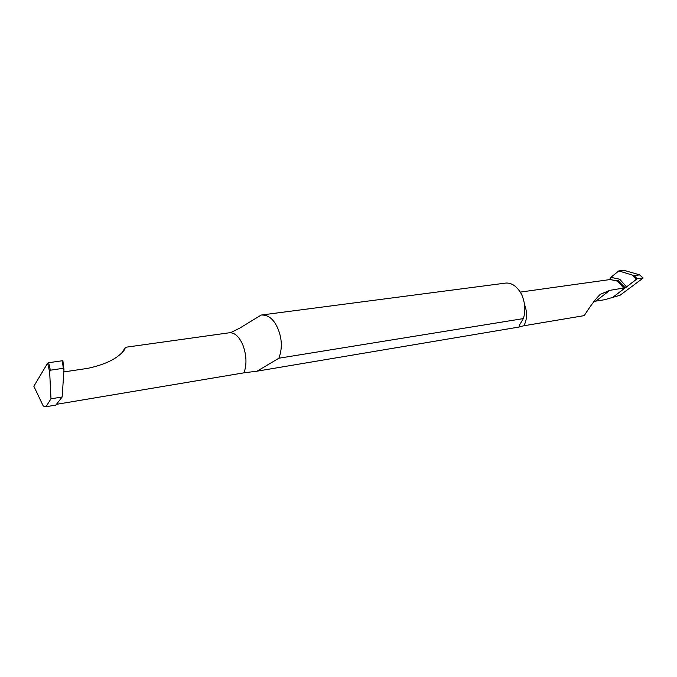 <?xml version="1.0" encoding="UTF-8"?>
<svg xmlns="http://www.w3.org/2000/svg" width="677" height="677" viewBox="0 0 677 677"><rect width="100%" height="100%" fill="white"/><g stroke="black" fill="none" stroke-linecap="round" stroke-linejoin="round"><path stroke-width="1.02" d="M643.023 277.959L637.218 278.789L643.023 277.959L639.579 274.87L634.095 275.641L618.829 270.902L611.306 276.995L609.427 279.635M611.128 277.392L619.751 279.237L626.547 286.98L625.235 287.776L618.439 280.972L609.892 279.576L618.439 280.972L625.235 287.776L612.71 297.389L625.235 287.776L609.757 290.365L595.938 301.087L604.569 299.733L612.71 297.389L637.218 278.789L634.095 275.641M620.022 295.282L612.71 297.389L620.022 295.282L642.989 278.188L620.022 295.282M632.843 275.395L636.532 279.11L637.218 278.789M639.63 274.828L623.619 270.258L618.829 270.902M593.805 301.527L595.938 301.087M524.59 304.743C527.425 312.376 527.197 319.383 523.888 325.764L584.268 315.617C590.336 305.996 595.65 298.921 600.194 294.385L609.757 290.365M523.888 325.764L519.073 327.033L519.471 325.087L523.372 318.596C525.792 310.811 525.183 302.712 521.561 294.309C517.11 286.447 511.871 282.698 505.846 283.062L261.136 315.059C268.27 314.61 273.889 319.205 277.993 328.836C282.106 338.932 282.394 348.723 278.873 358.226L257.074 371.174L519.073 327.033M257.074 371.174L243.999 372.815C246.927 364.404 246.572 355.188 242.933 345.168C239.193 336.587 234.674 332.449 229.376 332.771L231.187 332.382M57.003 403.594L56.775 404.287L243.999 372.815M50.377 370.201L48.651 362.703L47.627 363.185L33.85 386.254L43.277 406.073L45.96 406.742L55.844 405.074L62.157 396.984L63.96 369.93L63.291 368.296L50.377 370.201L49.666 372.045L50.978 398.821L62.157 396.984M63.824 371.927L87.824 368.339C106.035 364.378 118.306 358.133 124.619 349.603L125.33 347.436L122.334 352.201M231.077 332.415L239.751 328.142L261.136 315.059M520.325 292.092L610.324 279.516L617.754 281.226L623.83 288.258M523.372 318.596L278.873 358.226M48.651 362.703L62.343 360.748L63.291 368.296M63.807 368.72L62.885 360.883L62.343 360.748M47.627 363.185L49.666 372.045M45.96 406.742L50.978 398.821M626.547 286.98L636.532 279.11M617.754 281.226L619.751 279.237M639.46 274.676L643.108 277.951M125.668 347.267L229.376 332.771M62.893 360.926L63.968 369.49"/></g></svg>
